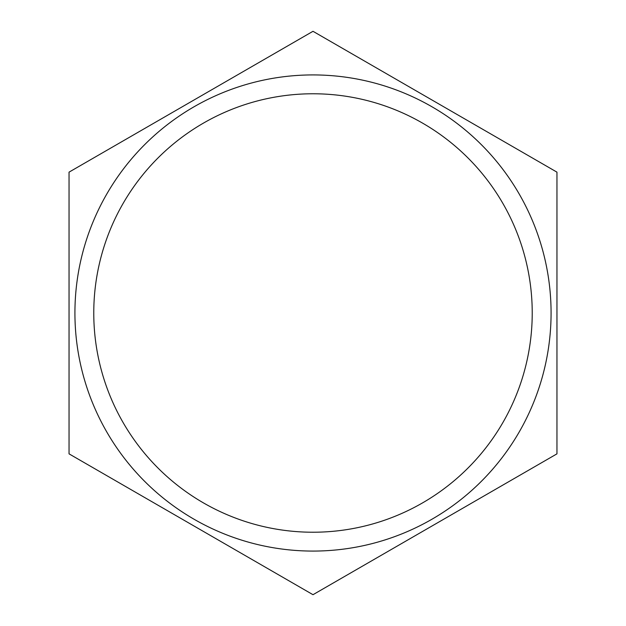 <?xml version="1.0" encoding="UTF-8"?>
<svg xmlns="http://www.w3.org/2000/svg" width="626" height="626" viewBox="0 0 626 626"><rect width="100%" height="100%" fill="white"/><g stroke="black" fill="none" stroke-linecap="round" stroke-linejoin="round"><path stroke-width="0.94" d="M313 31.3L556.96 172.15L556.96 453.85L313 594.7L69.04 453.85L69.04 172.15L313 31.3M532.225 313A219.225 219.225 0 0 0 203.387 123.142A219.225 219.225 0 0 0 203.387 502.858A219.225 219.225 0 0 0 532.225 313M74.924 313A238.076 238.076 0 0 1 313 74.924A238.076 238.076 0 0 1 551.076 313A238.076 238.076 0 0 1 313 551.076A238.076 238.076 0 0 1 74.924 313"/></g></svg>
